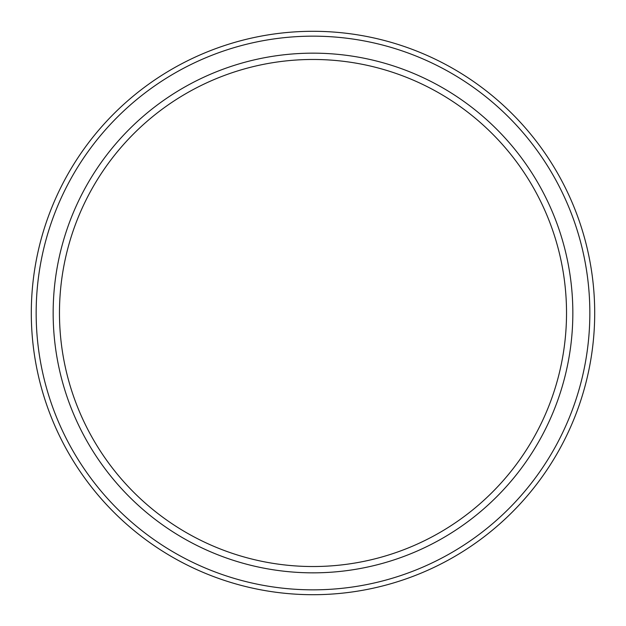 <?xml version="1.0" encoding="UTF-8"?>
<svg xmlns="http://www.w3.org/2000/svg" width="626" height="626" viewBox="0 0 626 626"><rect width="100%" height="100%" fill="white"/><g stroke="black" fill="none" stroke-linecap="round" stroke-linejoin="round"><path stroke-width="0.94" d="M59.47 313A253.53 253.53 0 0 0 439.765 532.562A253.53 253.53 0 0 0 439.765 93.438A253.53 253.53 0 0 0 59.47 313M53.155 313A259.845 259.845 0 0 0 442.918 538.031A259.845 259.845 0 0 0 442.918 87.969A259.845 259.845 0 0 0 53.155 313M36.159 313A276.841 276.841 0 0 0 451.424 552.75A276.841 276.841 0 0 0 451.424 73.25A276.841 276.841 0 0 0 36.159 313M31.3 313A281.7 281.7 0 0 0 453.85 556.96A281.7 281.7 0 0 0 453.85 69.04A281.7 281.7 0 0 0 31.3 313"/></g></svg>
